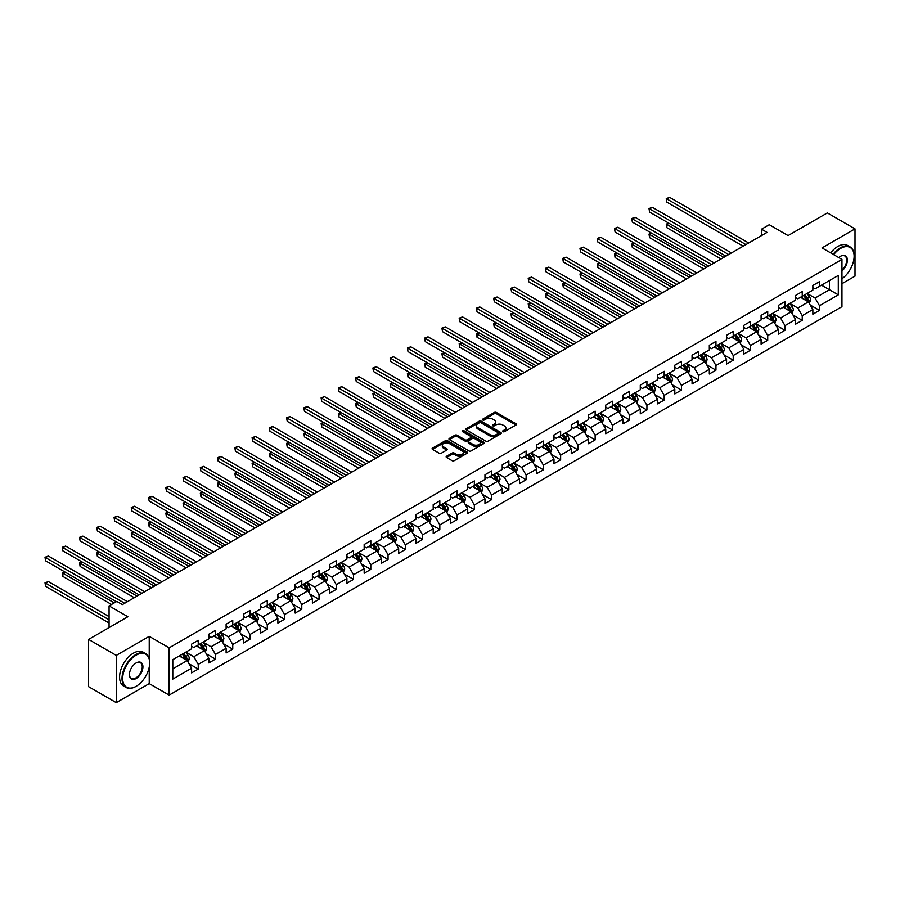 <?xml version="1.0" encoding="UTF-8"?>
<svg xmlns="http://www.w3.org/2000/svg" width="900" height="900" viewBox="0 0 900 900"><rect width="100%" height="100%" fill="white"/><g stroke="black" fill="none" stroke-linecap="round" stroke-linejoin="round"><path stroke-width="1.35" d="M502.92 431.674A1.08 0.619 0 0 0 504.439 431.674L515.981 425.014A1.53 0.889 0 0 0 516.431 424.395A1.53 0.889 0 0 0 515.981 423.765L496.429 412.481A1.53 0.889 0 0 0 494.257 412.481L482.726 419.141A1.08 0.619 0 0 0 484.245 420.019L485.741 419.152A4.916 2.835 0 0 1 492.683 419.152L494.314 420.098A4.916 2.835 0 0 1 495.754 422.1A4.916 2.835 0 0 1 494.314 424.114L492.817 424.969A1.08 0.619 0 0 0 494.336 425.846L495.832 424.991A4.916 2.835 0 0 1 502.785 424.991L504.416 425.925A4.916 2.835 0 0 1 505.856 427.928A4.916 2.835 0 0 1 504.416 429.941L502.92 430.796A1.08 0.619 0 0 0 502.92 431.674L502.92 430.796M446.591 456.233A1.53 0.889 0 0 0 446.141 456.863A1.53 0.889 0 0 0 446.591 457.493L452.07 460.654A1.53 0.889 0 0 0 454.252 460.654L467.055 453.262A1.53 0.889 0 0 0 467.505 452.632A1.53 0.889 0 0 0 467.055 452.002L447.514 440.719A1.53 0.889 0 0 0 445.343 440.719L432.529 448.121A1.53 0.889 0 0 0 432.079 448.751A1.53 0.889 0 0 0 432.529 449.37L439.155 453.195A1.53 0.889 0 0 0 441.326 453.195L446.805 450.034A1.53 0.889 0 0 0 447.255 449.404A1.53 0.889 0 0 0 446.805 448.774L443.52 446.884A4.106 2.374 0 0 1 442.316 445.207A4.106 2.374 0 0 1 444.859 443.014A4.106 2.374 0 0 1 449.336 443.531L462.206 450.956A4.106 2.374 0 0 1 463.399 452.632A4.106 2.374 0 0 1 460.868 454.826A4.106 2.374 0 0 1 456.39 454.309L454.252 453.071A1.53 0.889 0 0 0 452.07 453.071L446.591 456.233L446.591 457.493M841.95 283.68L855 276.142L855 228.881L827.347 212.917L788.074 235.586L769.264 224.73L761.524 229.196L767.059 232.391L122.344 604.609L116.82 601.425L109.069 605.891L109.069 627.604M149.231 658.789L149.231 636.356L116.258 655.391L88.605 639.416L127.879 616.748L109.069 605.891M149.231 636.356L169.144 647.854L841.95 259.414L841.95 306.675L169.144 695.115L169.144 647.854M855 228.881L822.038 247.916L841.95 259.414M485.843 441.157A1.53 0.889 0 0 0 488.014 441.157L500.827 433.766A1.53 0.889 0 0 0 501.277 433.136A1.53 0.889 0 0 0 500.827 432.506L481.286 421.223A1.53 0.889 0 0 0 479.115 421.223L466.301 428.625A1.53 0.889 0 0 0 465.851 429.255A1.53 0.889 0 0 0 466.301 429.874L485.843 441.157M462.983 431.91A1.08 0.619 0 0 1 464.074 432.067L483.919 443.52L471.127 450.911A1.53 0.889 0 0 1 468.956 450.911L449.415 439.627L454.894 436.478L454.894 435.206L449.415 438.368A1.53 0.889 0 0 0 448.965 438.998A1.53 0.889 0 0 0 449.415 439.627L449.415 438.368M454.894 436.478A1.53 0.889 0 0 1 457.065 436.478L457.065 435.206A1.53 0.889 0 0 0 454.894 435.206M457.065 435.206L464.996 439.785A1.53 0.889 0 0 0 467.168 439.785L470.801 437.681A1.53 0.889 0 0 0 471.251 437.051A1.53 0.889 0 0 0 470.801 436.433L462.555 431.662A1.08 0.619 0 0 1 464.074 430.785L483.941 442.26A1.53 0.889 0 0 1 484.391 442.89A1.53 0.889 0 0 1 483.941 443.509L483.941 442.26M116.258 655.391L116.258 702.653L88.605 686.678L88.605 639.416M189 663.727L198.236 669.06L198.236 664.391L208.856 658.26L208.856 662.929L215.494 659.092L215.494 654.435L226.114 648.304L226.114 652.961L232.751 649.125L232.751 644.467L243.371 638.336L243.371 642.994L250.009 639.169L250.009 634.5L260.629 628.369L260.629 633.038L267.266 629.201L267.266 624.544L277.886 618.413L277.886 623.07L284.524 619.234L284.524 614.576L295.144 608.445L295.144 613.102L301.781 609.278L301.781 604.609L312.401 598.477L312.401 603.146L319.039 599.31L319.039 594.653L329.659 588.521L329.659 593.179L336.296 589.354L336.296 584.685L346.916 578.554L346.916 583.222L353.554 579.386L353.554 574.729L364.162 568.597L364.162 573.255L370.8 569.419L370.8 564.761L381.42 558.63L381.42 563.288L388.058 559.462L388.058 554.794L398.678 548.663L398.678 553.331L405.315 549.495L405.315 544.837L415.935 538.706L415.935 543.364L422.572 539.528L422.572 534.87L433.192 528.739L433.192 533.396L439.83 529.571L439.83 524.903L450.45 518.771L450.45 523.44L457.088 519.604L457.088 514.946L467.707 508.815L467.707 513.472L474.345 509.647L474.345 504.979L484.965 498.848L484.965 503.516L491.603 499.68L491.603 495.022L502.223 488.891L502.223 493.549L508.86 489.713L508.86 485.055L519.48 478.924L519.48 483.581L526.118 479.756L526.118 475.088L536.738 468.956L536.738 473.625L543.375 469.789L543.375 465.131L553.995 459L553.995 463.657L560.632 459.821L560.632 455.164L571.252 449.032L571.252 453.69L577.89 449.865L577.89 445.196L588.51 439.065L588.51 443.734L595.148 439.897L595.148 435.24L605.768 429.109L605.768 433.766L612.405 429.941L612.405 425.272L623.025 419.141L623.025 423.81L629.663 419.974L629.663 415.305L640.283 409.174L640.283 413.843L646.92 410.006L646.92 405.349L657.54 399.218L657.54 403.875L664.178 400.05L664.178 395.381L674.798 389.25L674.798 393.919L681.435 390.082L681.435 385.425L692.055 379.294L692.055 383.951L698.692 380.115L698.692 375.457L709.312 369.326L709.312 373.984L715.95 370.159L715.95 365.49L726.57 359.359L726.57 364.027L733.207 360.191L733.207 355.534L743.827 349.402L743.827 354.06L750.465 350.235L750.465 345.566L761.085 339.435L761.085 344.104L767.722 340.267L767.722 335.599L778.342 329.468L778.342 334.136L784.98 330.3L784.98 325.642L795.6 319.511L795.6 324.169L802.238 320.344L802.238 315.675L812.857 309.544L812.857 314.213L819.495 310.376L819.495 305.719L838.294 294.851L838.294 275.445L829.451 280.553L829.451 289.744L838.294 294.851M198.236 669.06L191.599 672.885L191.599 668.227L172.789 679.084L172.789 659.666L191.599 648.81L191.599 644.141L198.236 640.316L198.236 644.974L208.856 638.842L208.856 634.185L215.494 630.349L215.494 635.018L226.114 628.886L226.114 624.217L232.751 620.393L232.751 625.05L243.371 618.919L243.371 614.261L250.009 610.425L250.009 615.082L260.629 608.951L260.629 604.294L267.266 600.457L267.266 605.126L277.886 598.995L277.886 594.326L284.524 590.501L284.524 595.159L295.144 589.028L295.144 584.37L301.781 580.534L301.781 585.202L312.401 579.071L312.401 574.403L319.039 570.566L319.039 575.235L329.659 569.104L329.659 564.435L336.296 560.61L336.296 565.267L346.916 559.136L346.916 554.479L353.554 550.642L353.554 555.311L364.162 549.18L364.162 544.511L370.8 540.686L370.8 545.344L381.42 539.212L381.42 534.555L388.058 530.719L388.058 535.376L398.678 529.245L398.678 524.587L405.315 520.751L405.315 525.42L415.935 519.289L415.935 514.62L422.572 510.795L422.572 515.452L433.192 509.321L433.192 504.664L439.83 500.827L439.83 505.496L450.45 499.365L450.45 494.696L457.088 490.86L457.088 495.529L467.707 489.397L467.707 484.729L474.345 480.904L474.345 485.561L484.965 479.43L484.965 474.772L491.603 470.936L491.603 475.605L502.223 469.474L502.223 464.805L508.86 460.98L508.86 465.637L519.48 459.506L519.48 454.849L526.118 451.012L526.118 455.67L536.738 449.539L536.738 444.881L543.375 441.045L543.375 445.714L553.995 439.582L553.995 434.914L560.632 431.089L560.632 435.746L571.252 429.615L571.252 424.957L577.89 421.121L577.89 425.79L588.51 419.659L588.51 414.99L595.148 411.154L595.148 415.822L605.768 409.691L605.768 405.022L612.405 401.197L612.405 405.855L623.025 399.724L623.025 395.066L629.663 391.23L629.663 395.899L640.283 389.767L640.283 385.099L646.92 381.274L646.92 385.931L657.54 379.8L657.54 375.142L664.178 371.306L664.178 375.964L674.798 369.832L674.798 365.175L681.435 361.339L681.435 366.007L692.055 359.876L692.055 355.207L698.692 351.382L698.692 356.04L709.312 349.909L709.312 345.251L715.95 341.415L715.95 346.072L726.57 339.941L726.57 335.284L733.207 331.447L733.207 336.116L743.827 329.985L743.827 325.316L750.465 321.491L750.465 326.149L761.085 320.017L761.085 315.36L767.722 311.524L767.722 316.192L778.342 310.061L778.342 305.392L784.98 301.567L784.98 306.225L795.6 300.094L795.6 295.436L802.238 291.6L802.238 296.257L812.857 290.126L812.857 285.469L819.495 281.632L819.495 286.301L838.294 275.445M196.459 645.998L204.424 650.599L193.804 656.73L185.85 652.129M191.599 646.256L193.804 647.528L198.236 644.974M193.804 656.73L198.236 664.391M204.424 650.599L208.856 658.26M213.716 636.041L221.681 640.631L211.061 646.762L203.096 642.173M208.856 636.289L211.061 637.571L215.494 635.018M211.061 646.762L215.494 654.435M221.681 640.631L226.114 648.304M230.974 626.074L238.939 630.675L228.319 636.806L220.354 632.205M226.114 626.332L228.319 627.604L232.751 625.05M228.319 636.806L232.751 644.467M238.939 630.675L243.371 638.336M248.231 616.106L256.196 620.707L245.576 626.839L237.611 622.238M243.371 616.365L245.576 617.648L250.009 615.082M245.576 626.839L250.009 634.5M256.196 620.707L260.629 628.369M265.489 606.15L273.454 610.74L262.834 616.871L254.869 612.281M260.629 606.398L262.834 607.68L267.266 605.126M262.834 616.871L267.266 624.544M273.454 610.74L277.886 618.413M282.746 596.183L290.711 600.784L280.091 606.915L272.126 602.314M277.886 596.441L280.091 597.712L284.524 595.159M280.091 606.915L284.524 614.576M290.711 600.784L295.144 608.445M300.004 586.215L307.969 590.816L297.349 596.947L289.384 592.346M295.144 586.474L297.349 587.756L301.781 585.202M297.349 596.947L301.781 604.609M307.969 590.816L312.401 598.477M317.261 576.259L325.226 580.86L314.606 586.991L306.641 582.39M312.401 576.506L314.606 577.789L319.039 575.235M314.606 586.991L319.039 594.653M325.226 580.86L329.659 588.521M334.519 566.291L342.484 570.892L331.864 577.024L323.899 572.423M329.659 566.55L331.864 567.821L336.296 565.267M331.864 577.024L336.296 584.685M342.484 570.892L346.916 578.554M351.776 556.335L359.741 560.925L349.121 567.056L341.156 562.466M346.916 556.582L349.121 557.865L353.554 555.311M349.121 567.056L353.554 574.729M359.741 560.925L364.162 568.597M369.034 546.368L376.999 550.969L366.379 557.1L358.414 552.499M364.162 546.626L366.379 547.898L370.8 545.344M366.379 557.1L370.8 564.761M376.999 550.969L381.42 558.63M386.291 536.4L394.256 541.001L383.636 547.132L375.671 542.531M381.42 536.659L383.636 537.93L388.058 535.376M383.636 547.132L388.058 554.794M394.256 541.001L398.678 548.663M403.549 526.444L411.514 531.034L400.894 537.165L392.929 532.575M398.678 526.691L400.894 527.974L405.315 525.42M400.894 537.165L405.315 544.837M411.514 531.034L415.935 538.706M420.806 516.476L428.771 521.077L418.151 527.209L410.186 522.608M415.935 516.735L418.151 518.006L422.572 515.452M418.151 527.209L422.572 534.87M428.771 521.077L433.192 528.739M438.064 506.509L446.029 511.11L435.409 517.241L427.444 512.64M433.192 506.767L435.409 508.05L439.83 505.496M435.409 517.241L439.83 524.903M446.029 511.11L450.45 518.771M455.321 496.553L463.286 501.154L452.666 507.285L444.701 502.684M450.45 496.8L452.666 498.082L457.088 495.529M452.666 507.285L457.088 514.946M463.286 501.154L467.707 508.815M472.579 486.585L480.544 491.186L469.924 497.317L461.959 492.716M467.707 486.844L469.924 488.115L474.345 485.561M469.924 497.317L474.345 504.979M480.544 491.186L484.965 498.848M489.836 476.618L497.801 481.219L487.181 487.35L479.216 482.749M484.965 476.876L487.181 478.159L491.603 475.605M487.181 487.35L491.603 495.022M497.801 481.219L502.223 488.891M507.094 466.661L515.059 471.262L504.439 477.394L496.474 472.793M502.223 466.92L504.439 468.191L508.86 465.637M504.439 477.394L508.86 485.055M515.059 471.262L519.48 478.924M524.351 456.694L532.316 461.295L521.696 467.426L513.731 462.825M519.48 456.952L521.696 458.224L526.118 455.67M521.696 467.426L526.118 475.088M532.316 461.295L536.738 468.956M541.609 446.738L549.574 451.327L538.954 457.459L530.989 452.869M536.738 446.985L538.954 448.267L543.375 445.714M538.954 457.459L543.375 465.131M549.574 451.327L553.995 459M558.866 436.77L566.831 441.371L556.211 447.502L548.246 442.901M553.995 437.029L556.211 438.3L560.632 435.746M556.211 447.502L560.632 455.164M566.831 441.371L571.252 449.032M576.124 426.803L584.089 431.404L573.469 437.535L565.504 432.934M571.252 427.061L573.469 428.344L577.89 425.79M573.469 437.535L577.89 445.196M584.089 431.404L588.51 439.065M593.381 416.846L601.346 421.436L590.726 427.567L582.761 422.978M588.51 417.094L590.726 418.376L595.148 415.822M590.726 427.567L595.148 435.24M601.346 421.436L605.768 429.109M610.639 406.879L618.604 411.48L607.984 417.611L600.019 413.01M605.768 407.137L607.984 408.409L612.405 405.855M607.984 417.611L612.405 425.272M618.604 411.48L623.025 419.141M627.896 396.911L635.861 401.512L625.241 407.644L617.276 403.043M623.025 397.17L625.241 398.452L629.663 395.899M625.241 407.644L629.663 415.305M635.861 401.512L640.283 409.174M645.154 386.955L653.119 391.556L642.499 397.688L634.534 393.086M640.283 387.214L642.499 388.485L646.92 385.931M642.499 397.688L646.92 405.349M653.119 391.556L657.54 399.218M662.411 376.988L670.376 381.589L659.756 387.72L651.791 383.119M657.54 377.246L659.756 378.517L664.178 375.964M659.756 387.72L664.178 395.381M670.376 381.589L674.798 389.25M679.669 367.031L687.634 371.621L677.014 377.752L669.049 373.162M674.798 367.279L677.014 368.561L681.435 366.007M677.014 377.752L681.435 385.425M687.634 371.621L692.055 379.294M696.915 357.064L704.88 361.665L694.26 367.796L686.295 363.195M692.055 357.322L694.26 358.594L698.692 356.04M694.26 367.796L698.692 375.457M704.88 361.665L709.312 369.326M714.173 347.096L722.137 351.697L711.518 357.829L703.553 353.228M709.312 347.355L711.518 348.637L715.95 346.072M711.518 357.829L715.95 365.49M722.137 351.697L726.57 359.359M731.43 337.14L739.395 341.73L728.775 347.861L720.81 343.271M726.57 337.387L728.775 338.67L733.207 336.116M728.775 347.861L733.207 355.534M739.395 341.73L743.827 349.402M748.688 327.173L756.653 331.774L746.033 337.905L738.067 333.304M743.827 327.431L746.033 328.702L750.465 326.149M746.033 337.905L750.465 345.566M756.653 331.774L761.085 339.435M765.945 317.205L773.91 321.806L763.29 327.938L755.325 323.336M761.085 317.464L763.29 318.746L767.722 316.192M763.29 327.938L767.722 335.599M773.91 321.806L778.342 329.468M783.202 307.249L791.168 311.85L780.548 317.981L772.582 313.38M778.342 307.507L780.548 308.779L784.98 306.225M780.548 317.981L784.98 325.642M791.168 311.85L795.6 319.511M800.46 297.281L808.425 301.882L797.805 308.014L789.84 303.412M795.6 297.54L797.805 298.811L802.238 296.257M797.805 308.014L802.238 315.675M808.425 301.882L812.857 309.544M821.486 285.154L829.451 289.744L815.062 298.046L807.097 293.456M812.857 287.572L815.062 288.855L819.495 286.301M815.062 298.046L819.495 305.719M116.258 702.653L149.231 683.617L169.144 695.115M761.524 229.196L761.524 235.586M172.789 668.869L187.178 660.566L179.213 655.965M187.178 660.566L191.599 668.227M810.259 305.044L819.495 310.376M793.001 315.011L802.238 320.344M775.744 324.968L784.98 330.3M758.486 334.935L767.722 340.267M741.229 344.902L750.465 350.235M723.971 354.859L733.207 360.191M706.714 364.826L715.95 370.159M689.456 374.782L698.692 380.115M672.199 384.75L681.435 390.082M654.941 394.718L664.178 400.05M637.684 404.674L646.92 410.006M620.426 414.641L629.663 419.974M603.169 424.609L612.405 429.941M585.911 434.565L595.148 439.897M568.654 444.532L577.89 449.865M551.396 454.489L560.632 459.821M534.139 464.456L543.375 469.789M516.881 474.424L526.118 479.756M499.624 484.38L508.86 489.713M482.366 494.348L491.603 499.68M465.109 504.315L474.345 509.647M447.851 514.271L457.088 519.604M430.594 524.239L439.83 529.571M413.336 534.195L422.572 539.528M396.079 544.163L405.315 549.495M378.821 554.13L388.058 559.462M361.564 564.086L370.8 569.419M344.306 574.054L353.554 579.386M327.049 584.021L336.296 589.354M309.803 593.977L319.039 599.31M292.545 603.945L301.781 609.278M275.287 613.901L284.524 619.234M258.03 623.869L267.266 629.201M240.773 633.836L250.009 639.169M223.515 643.793L232.751 649.125M206.257 653.76L215.494 659.092M149.231 683.617L149.231 667.136M503.348 431.831L504.416 431.213A4.916 2.835 0 0 0 505.856 429.21L505.856 427.928M495.754 422.1L495.754 423.382A4.916 2.835 0 0 1 494.314 425.385L493.256 426.004M515.981 423.765L515.981 425.014L496.429 413.752A1.53 0.889 0 0 0 494.257 413.752L483.154 420.165M500.805 433.777L481.286 422.505A1.53 0.889 0 0 0 479.115 422.505L466.324 429.885L466.301 428.625M498.116 433.575A1.08 0.619 0 0 0 498.116 432.697L480.96 422.798A1.08 0.619 0 0 0 479.441 422.798L477.866 423.697A4.916 2.835 0 0 0 476.426 425.711A4.916 2.835 0 0 0 477.866 427.714L489.589 434.486A4.916 2.835 0 0 0 496.541 434.486L498.116 433.575L498.116 434.858A1.08 0.619 0 0 0 498.431 434.419L498.431 433.136M476.426 425.711L476.426 426.983A4.916 2.835 0 0 0 477.866 428.996L477.866 427.714M498.116 434.858L496.541 435.757A4.916 2.835 0 0 1 489.589 435.757L477.866 428.996M457.065 436.478L464.996 441.056A1.53 0.889 0 0 0 467.168 441.056L470.801 438.964A1.53 0.889 0 0 0 471.251 438.334L471.251 437.051M473.22 444.532A4.106 2.374 0 0 0 477.697 445.039A4.106 2.374 0 0 0 480.24 442.856A4.106 2.374 0 0 0 479.036 441.18L474.502 438.559A1.53 0.889 0 0 0 472.331 438.559L468.686 440.662A1.53 0.889 0 0 0 468.236 441.281A1.53 0.889 0 0 0 468.686 441.911L473.22 444.532L473.22 445.804A4.106 2.374 0 0 0 477.697 446.321A4.106 2.374 0 0 0 480.24 444.127L480.24 442.856M468.236 441.281L468.236 442.564A1.53 0.889 0 0 0 468.686 443.194L468.686 441.911M473.22 445.804L468.686 443.194M463.399 452.632L463.399 453.915A4.106 2.374 0 0 1 460.868 456.098A4.106 2.374 0 0 1 456.39 455.591L454.252 454.354A1.53 0.889 0 0 0 452.07 454.354L446.614 457.504M442.316 445.207L442.316 446.479A4.106 2.374 0 0 0 443.52 448.155L443.52 446.884M446.805 448.774L446.805 450.034L443.52 448.155M467.055 452.002L467.055 453.262L447.514 442.001A1.53 0.889 0 0 0 445.343 442.001L432.551 449.381M809.303 303.401L810.619 300.082A4.151 2.396 -120 0 0 809.291 296.55L807.008 293.501M803.036 298.766L801.484 296.696M668.97 223.279L666.866 224.494L666.866 227.689L721.035 258.964M803.587 295.481L805.86 298.53A4.151 2.396 60 0 1 807.053 301.027L808.38 300.262A4.151 2.396 -120 0 0 807.188 297.765L804.915 294.716M803.869 295.312L806.4 298.699A2.115 1.215 60 0 1 806.783 299.34L808.38 300.262M666.866 227.689L666.259 224.145L723.803 257.366M666.259 224.145L668.722 223.144M745.931 244.597L666.866 198.945L669.634 197.347L748.688 243M743.164 246.195L666.866 202.14L666.259 198.596L669.634 197.347M666.866 202.14L666.259 198.596M841.95 278.752A19.091 11.025 120 0 0 854.111 256.219A19.091 11.025 120 0 0 840.623 248.422A19.091 11.025 120 0 0 833.681 254.644M833.107 254.306A19.552 11.295 -60 0 1 840.285 247.849A19.552 11.295 -60 0 1 850.061 246.881A19.552 11.295 -60 0 1 854.111 255.836A19.552 11.295 -60 0 1 854.111 256.028M838.778 257.58A9.54 5.513 -60 0 1 840.623 256.219L840.623 256.219A9.54 5.513 -60 0 1 847.339 259.358A9.54 5.513 -60 0 1 841.95 270.877M830.678 252.9A19.552 11.295 -60 0 1 837.855 246.442A19.552 11.295 -60 0 1 847.631 245.475L850.061 246.881M841.95 270.011A9.079 5.242 120 0 0 846.484 262.159A9.079 5.242 120 0 0 844.819 255.96A9.079 5.242 120 0 0 840.454 256.32M135.844 686.486L136.17 686.295A19.091 11.025 120 0 0 149.67 662.929A19.091 11.025 120 0 0 136.17 655.133A19.091 11.025 120 0 0 122.681 678.51A19.091 11.025 120 0 0 136.17 686.295L135.844 686.486A19.552 11.295 -60 0 1 126.067 687.465A19.552 11.295 -60 0 1 123.064 671.794A19.552 11.295 -60 0 1 135.844 654.559A19.552 11.295 -60 0 1 145.62 653.591A19.552 11.295 -60 0 1 149.67 662.546A19.552 11.295 -60 0 1 149.67 662.738M136.17 678.51A9.54 5.513 -60 0 1 129.431 674.606A9.54 5.513 -60 0 1 136.17 662.929L136.17 662.929A9.54 5.513 -60 0 1 142.92 666.821A9.54 5.513 -60 0 1 136.17 678.51M129.431 674.415A9.079 5.242 120 0 0 131.31 678.386A9.079 5.242 120 0 0 135.844 677.936A9.079 5.242 120 0 0 141.773 669.938A9.079 5.242 120 0 0 140.377 662.67A9.079 5.242 120 0 0 136.013 663.019M126.067 687.465L123.626 686.059A19.552 11.295 -60 0 1 120.634 670.387A19.552 11.295 -60 0 1 133.414 653.153A19.552 11.295 -60 0 1 143.19 652.185L145.62 653.591M792.045 313.358L793.361 310.039A4.151 2.396 -120 0 0 792.034 306.517L789.75 303.469M785.779 308.734L784.226 306.664M651.712 233.246L649.609 234.461L649.609 237.656L703.778 268.931M786.33 305.449L788.614 308.498A4.151 2.396 60 0 1 789.795 310.984L791.123 310.219A4.151 2.396 -120 0 0 789.941 307.733L787.658 304.684M786.611 305.28L789.143 308.655A2.115 1.215 60 0 1 789.536 309.308L791.123 310.219M649.609 237.656L649.001 234.101L706.545 267.334M649.001 234.101L651.465 233.1M774.788 323.325L776.104 320.006A4.151 2.396 -120 0 0 774.776 316.474L772.492 313.425M768.521 318.69L766.969 316.62M634.455 243.203L632.351 244.417L632.351 247.612L686.52 278.887M769.072 315.405L771.356 318.454A4.151 2.396 60 0 1 772.538 320.951L773.865 320.186A4.151 2.396 -120 0 0 772.684 317.689L770.4 314.64M769.354 315.248L771.885 318.623A2.115 1.215 60 0 1 772.279 319.264L773.865 320.186M632.351 247.612L631.744 244.069L689.288 277.29M631.744 244.069L634.207 243.067M728.674 254.554L649.609 208.912L652.376 207.315L731.43 252.956M725.906 256.151L649.609 212.107L649.001 208.564L652.376 207.315M649.609 212.107L649.001 208.564M711.416 264.521L632.351 218.869L635.119 217.271L714.173 262.924M708.649 266.119L632.351 222.064L631.744 218.52L635.119 217.271M632.351 222.064L631.744 218.52M757.53 333.281L758.846 329.974A4.151 2.396 -120 0 0 757.519 326.441L755.235 323.392M751.264 328.657L749.711 326.588M617.197 253.17L615.094 254.385L615.094 257.58L669.262 288.855M751.815 325.373L754.099 328.421A4.151 2.396 60 0 1 755.28 330.919L756.607 330.142A4.151 2.396 -120 0 0 755.426 327.656L753.143 324.608M752.096 325.204L754.627 328.59A2.115 1.215 60 0 1 755.021 329.231L756.607 330.142M615.094 257.58L614.486 254.036L672.03 287.257M614.486 254.036L616.95 253.035M740.273 343.249L741.589 339.93A4.151 2.396 -120 0 0 740.261 336.409L737.989 333.36M734.006 338.625L732.454 336.544M599.94 263.137L597.836 264.352L597.836 267.536L652.005 298.811M734.558 335.34L736.841 338.389A4.151 2.396 60 0 1 738.023 340.875L739.35 340.11A4.151 2.396 -120 0 0 738.169 337.613L735.885 334.575M734.839 335.171L737.381 338.546A2.115 1.215 60 0 1 737.764 339.188L739.35 340.11M597.836 267.536L597.229 263.993L654.773 297.225M597.229 263.993L599.692 262.991M723.015 353.216L724.331 349.897A4.151 2.396 -120 0 0 723.004 346.365L720.731 343.316M716.749 348.581L715.196 346.511M582.683 273.094L580.579 274.309L580.579 277.504L634.748 308.779M717.3 345.296L719.584 348.345A4.151 2.396 60 0 1 720.765 350.843L722.092 350.077A4.151 2.396 -120 0 0 720.911 347.58L718.627 344.531M717.581 345.127L720.124 348.514A2.115 1.215 60 0 1 720.506 349.155L722.092 350.077M580.579 277.504L579.971 273.96L637.515 307.181M579.971 273.96L582.435 272.959M694.159 274.477L615.094 228.836L617.861 227.239L696.915 272.891M691.391 276.075L615.094 232.031L614.486 228.487L617.861 227.239M615.094 232.031L614.486 228.487M676.901 284.445L597.836 238.804L600.604 237.206L679.669 282.847M674.134 286.043L597.836 241.999L597.229 238.444L600.604 237.206M597.836 241.999L597.229 238.444M659.644 294.412L580.579 248.76L583.346 247.162L662.411 292.815M656.876 296.01L580.579 251.955L579.971 248.411L583.346 247.162M580.579 251.955L579.971 248.411M705.758 363.173L707.074 359.865A4.151 2.396 -120 0 0 705.758 356.332L703.474 353.284M699.491 358.549L697.939 356.479M565.425 283.061L563.321 284.276L563.321 287.471L617.49 318.746M700.043 355.264L702.326 358.312A4.151 2.396 60 0 1 703.508 360.799L704.835 360.034A4.151 2.396 -120 0 0 703.654 357.548L701.37 354.499M700.324 355.095L702.866 358.481A2.115 1.215 60 0 1 703.249 359.123L704.835 360.034M563.321 287.471L562.714 283.928L620.258 317.149M562.714 283.928L565.178 282.915M642.386 304.369L563.321 258.727L566.089 257.13L645.154 302.771M639.619 305.966L563.321 261.923L562.714 258.379L566.089 257.13M563.321 261.923L562.714 258.379M688.5 373.14L689.816 369.821A4.151 2.396 -120 0 0 688.5 366.289L686.216 363.251M682.234 368.505L680.681 366.435M548.168 293.029L546.064 294.233L546.064 297.428L600.232 328.702M682.785 365.231L685.069 368.269A4.151 2.396 60 0 1 686.25 370.766L687.577 370.001A4.151 2.396 -120 0 0 686.396 367.504L684.113 364.455M683.066 365.062L685.609 368.438A2.115 1.215 60 0 1 685.991 369.079L687.577 370.001M546.064 297.428L545.456 293.884L603 327.105M545.456 293.884L547.92 292.882M625.129 314.336L546.064 268.695L548.831 267.097L627.896 312.739M622.361 315.934L546.064 271.879L545.456 268.335L548.831 267.097M546.064 271.879L545.456 268.335M671.242 383.108L672.559 379.789A4.151 2.396 -120 0 0 671.242 376.256L668.959 373.207M664.976 378.473L663.424 376.402M530.91 302.985L528.806 304.2L528.806 307.395L582.975 338.67M665.528 375.188L667.811 378.236A4.151 2.396 60 0 1 668.992 380.734L670.32 379.969A4.151 2.396 -120 0 0 669.139 377.471L666.855 374.423M665.809 375.019L668.351 378.405A2.115 1.215 60 0 1 668.734 379.046L670.32 379.969M528.806 307.395L528.199 303.851L585.742 337.072M528.199 303.851L530.663 302.85M607.871 324.304L528.806 278.651L531.574 277.054L610.639 322.706M605.104 325.901L528.806 281.846L528.199 278.303L531.574 277.054M528.806 281.846L528.199 278.303M653.985 393.064L655.301 389.745A4.151 2.396 -120 0 0 653.985 386.224L651.701 383.175M647.719 388.44L646.166 386.37M513.653 312.952L511.549 314.168L511.549 317.363L565.717 348.637M648.27 385.155L650.554 388.204A4.151 2.396 60 0 1 651.735 390.69L653.062 389.925A4.151 2.396 -120 0 0 651.881 387.439L649.597 384.39M648.562 384.986L651.094 388.361A2.115 1.215 60 0 1 651.476 389.014L653.062 389.925M511.549 317.363L510.941 313.808L568.485 347.04M510.941 313.808L513.405 312.806M590.614 334.26L511.549 288.619L514.316 287.021L593.381 332.662M587.846 335.858L511.549 291.814L510.941 288.27L514.316 287.021M511.549 291.814L510.941 288.27M636.727 403.031L638.044 399.713A4.151 2.396 -120 0 0 636.727 396.18L634.444 393.131M630.461 398.396L628.909 396.326M496.395 322.909L494.291 324.124L494.291 327.319L548.46 358.594M631.012 395.111L633.296 398.16A4.151 2.396 60 0 1 634.477 400.657L635.805 399.892A4.151 2.396 -120 0 0 634.624 397.395L632.34 394.346M631.305 394.954L633.836 398.329A2.115 1.215 60 0 1 634.219 398.97L635.805 399.892M494.291 327.319L493.684 323.775L551.227 356.996M493.684 323.775L496.147 322.774M573.356 344.228L494.291 298.575L497.059 296.989L576.124 342.63M570.589 345.825L494.291 301.77L493.684 298.226L497.059 296.989M494.291 301.77L493.684 298.226M619.47 412.988L620.786 409.68A4.151 2.396 -120 0 0 619.47 406.147L617.186 403.099M613.204 408.364L611.651 406.294M479.137 332.876L477.034 334.091L477.034 337.286L531.202 368.561M613.755 405.079L616.039 408.127A4.151 2.396 60 0 1 617.22 410.625L618.548 409.849A4.151 2.396 -120 0 0 617.366 407.363L615.082 404.314M614.048 404.91L616.579 408.296A2.115 1.215 60 0 1 616.961 408.938L618.548 409.849M477.034 337.286L476.426 333.743L533.97 366.964M476.426 333.743L478.89 332.741M556.099 354.184L477.034 308.543L479.801 306.945L558.866 352.598M553.331 355.781L477.034 311.738L476.426 308.194L479.801 306.945M477.034 311.738L476.426 308.194M602.212 422.955L603.529 419.636A4.151 2.396 -120 0 0 602.212 416.115L599.929 413.066M595.946 418.331L594.394 416.261M461.88 342.844L459.776 344.059L459.776 347.243L513.945 378.517M596.498 415.046L598.781 418.095A4.151 2.396 60 0 1 599.962 420.581L601.29 419.816A4.151 2.396 -120 0 0 600.109 417.319L597.825 414.281M596.79 414.877L599.321 418.252A2.115 1.215 60 0 1 599.704 418.894L601.29 419.816M459.776 347.243L459.169 343.699L516.712 376.931M459.169 343.699L461.632 342.697M538.841 364.151L459.776 318.51L462.544 316.912L541.609 362.554M536.074 365.749L459.776 321.705L459.169 318.15L462.544 316.912M459.776 321.705L459.169 318.15M584.955 432.923L586.271 429.604A4.151 2.396 -120 0 0 584.955 426.071L582.671 423.022M578.689 428.287L577.136 426.218M444.623 352.8L442.519 354.015L442.519 357.21L496.699 388.485M579.24 425.002L581.524 428.051A4.151 2.396 60 0 1 582.705 430.549L584.033 429.784A4.151 2.396 -120 0 0 582.851 427.286L580.567 424.238M579.533 424.834L582.064 428.22A2.115 1.215 60 0 1 582.446 428.861L584.033 429.784M442.519 357.21L441.911 353.666L499.455 386.887M441.911 353.666L444.386 352.665M521.584 374.119L442.519 328.466L445.286 326.869L524.351 372.521M518.816 375.716L442.519 331.661L441.911 328.118L445.286 326.869M442.519 331.661L441.911 328.118M567.697 442.879L569.014 439.571A4.151 2.396 -120 0 0 567.697 436.039L565.414 432.99M561.431 438.255L559.879 436.185M427.365 362.767L425.261 363.983L425.261 367.178L479.441 398.452M561.983 434.97L564.266 438.019A4.151 2.396 60 0 1 565.447 440.505L566.775 439.74A4.151 2.396 -120 0 0 565.594 437.254L563.31 434.205M562.275 434.801L564.806 438.188A2.115 1.215 60 0 1 565.189 438.829L566.775 439.74M425.261 367.178L424.654 363.634L482.197 396.855M424.654 363.634L427.129 362.621M504.326 384.075L425.261 338.434L428.029 336.836L507.094 382.478M501.559 385.673L425.261 341.629L424.654 338.085L428.029 336.836M425.261 341.629L424.654 338.085M550.44 452.846L551.756 449.527A4.151 2.396 -120 0 0 550.44 445.995L548.156 442.957M544.174 448.211L542.621 446.141M410.108 372.735L408.004 373.939L408.004 377.134L462.184 408.409M544.725 444.938L547.009 447.975A4.151 2.396 60 0 1 548.19 450.473L549.517 449.707A4.151 2.396 -120 0 0 548.336 447.21L546.053 444.161M545.017 444.769L547.549 448.144A2.115 1.215 60 0 1 547.931 448.785L549.517 449.707M408.004 377.134L407.396 373.59L464.94 406.811M407.396 373.59L409.871 372.589M487.069 394.043L408.004 348.401L410.771 346.804L489.836 392.445M484.301 395.64L408.004 351.585L407.396 348.041L410.771 346.804M408.004 351.585L407.396 348.041M533.194 462.814L534.499 459.495A4.151 2.396 -120 0 0 533.183 455.963L530.899 452.914M526.916 458.179L525.364 456.109M392.85 382.691L390.746 383.906L390.746 387.101L444.926 418.376M527.467 454.894L529.751 457.942A4.151 2.396 60 0 1 530.944 460.44L532.271 459.675A4.151 2.396 -120 0 0 531.079 457.178L528.795 454.129M527.76 454.725L530.291 458.111A2.115 1.215 60 0 1 530.674 458.752L532.271 459.675M390.746 387.101L390.139 383.558L447.683 416.779M390.139 383.558L392.614 382.556M469.811 404.01L390.746 358.358L393.514 356.76L472.579 402.412M467.044 405.608L390.746 361.553L390.139 358.009L393.514 356.76M390.746 361.553L390.139 358.009M515.936 472.77L517.252 469.463A4.151 2.396 -120 0 0 515.925 465.93L513.641 462.881M509.659 468.146L508.106 466.076M375.593 392.659L373.489 393.874L373.489 397.069L427.669 428.344M510.21 464.861L512.494 467.91A4.151 2.396 60 0 1 513.686 470.396L515.014 469.631A4.151 2.396 -120 0 0 513.821 467.145L511.537 464.096M510.502 464.692L513.034 468.079A2.115 1.215 60 0 1 513.416 468.72L515.014 469.631M373.489 397.069L372.881 393.514L430.425 426.746M372.881 393.514L375.356 392.512M452.554 413.966L373.489 368.325L376.256 366.728L455.321 412.369M449.786 415.564L373.489 371.52L372.881 367.976L376.256 366.728M373.489 371.52L372.881 367.976M498.679 482.738L499.995 479.419A4.151 2.396 -120 0 0 498.668 475.886L496.384 472.838M492.401 478.103L490.849 476.032M358.335 402.615L356.231 403.83L356.231 407.025L410.411 438.3M492.952 474.817L495.236 477.866A4.151 2.396 60 0 1 496.429 480.364L497.756 479.599A4.151 2.396 -120 0 0 496.564 477.101L494.28 474.053M493.245 474.66L495.776 478.035A2.115 1.215 60 0 1 496.159 478.676L497.756 479.599M356.231 407.025L355.624 403.481L413.179 436.702M355.624 403.481L358.099 402.48M435.296 423.934L356.231 378.281L358.999 376.695L438.064 422.336M432.529 425.531L356.231 381.476L355.624 377.933L358.999 376.695M356.231 381.476L355.624 377.933M481.421 492.694L482.738 489.386A4.151 2.396 -120 0 0 481.41 485.854L479.126 482.805M475.144 488.07L473.591 486M341.077 412.582L338.974 413.798L338.974 416.993L393.154 448.267M475.695 484.785L477.979 487.834A4.151 2.396 60 0 1 479.171 490.331L480.499 489.555A4.151 2.396 -120 0 0 479.306 487.069L477.022 484.02M475.988 484.616L478.519 488.002A2.115 1.215 60 0 1 478.901 488.644L480.499 489.555M338.974 416.993L338.366 413.449L395.921 446.67M338.366 413.449L340.841 412.447M418.039 433.89L338.974 388.249L341.741 386.651L420.806 432.304M415.271 435.488L338.974 391.444L338.366 387.9L341.741 386.651M338.974 391.444L338.366 387.9M464.164 502.661L465.48 499.343A4.151 2.396 -120 0 0 464.152 495.821L461.869 492.772M457.886 498.037L456.334 495.968M323.82 422.55L321.728 423.765L321.728 426.949L375.896 458.224M458.438 494.752L460.721 497.801A4.151 2.396 60 0 1 461.914 500.287L463.241 499.522A4.151 2.396 -120 0 0 462.049 497.025L459.765 493.988M458.73 494.584L461.261 497.959A2.115 1.215 60 0 1 461.644 498.6L463.241 499.522M321.728 426.949L321.109 423.405L378.664 456.637M321.109 423.405L323.584 422.404M400.781 443.858L321.728 398.216L324.484 396.619L403.549 442.26M398.014 445.455L321.728 401.411L321.109 397.856L324.484 396.619M321.728 401.411L321.109 397.856M446.906 512.629L448.223 509.31A4.151 2.396 -120 0 0 446.895 505.777L444.611 502.729M440.629 507.994L439.076 505.924M306.562 432.506L304.47 433.721L304.47 436.916L358.639 468.191M441.18 504.709L443.464 507.757A4.151 2.396 60 0 1 444.656 510.255L445.984 509.49A4.151 2.396 -120 0 0 444.791 506.993L442.507 503.944M441.473 504.54L444.004 507.926A2.115 1.215 60 0 1 444.386 508.567L445.984 509.49M304.47 436.916L303.851 433.373L361.406 466.594M303.851 433.373L306.326 432.371M383.524 453.825L304.47 408.173L307.226 406.575L386.291 452.228M380.756 455.423L304.47 411.368L303.851 407.824L307.226 406.575M304.47 411.368L303.851 407.824M429.649 522.585L430.965 519.278A4.151 2.396 -120 0 0 429.637 515.745L427.354 512.696M423.371 517.961L421.819 515.891M289.305 442.474L287.213 443.689L287.213 446.884L341.381 478.159M423.923 514.676L426.206 517.725A4.151 2.396 60 0 1 427.399 520.211L428.726 519.446A4.151 2.396 -120 0 0 427.534 516.96L425.25 513.911M424.215 514.507L426.746 517.894A2.115 1.215 60 0 1 427.129 518.535L428.726 519.446M287.213 446.884L286.605 443.34L344.149 476.561M286.605 443.34L289.069 442.327M366.266 463.781L287.213 418.14L289.969 416.543L369.034 462.184M363.499 465.379L287.213 421.335L286.605 417.791L289.969 416.543M287.213 421.335L286.605 417.791M412.391 532.553L413.707 529.234A4.151 2.396 -120 0 0 412.38 525.701L410.096 522.664M406.114 527.918L404.572 525.847M272.048 452.441L269.955 453.645L269.955 456.84L324.124 488.115M406.665 524.644L408.949 527.681A4.151 2.396 60 0 1 410.141 530.179L411.469 529.414A4.151 2.396 -120 0 0 410.276 526.916L407.993 523.868M406.957 524.475L409.489 527.85A2.115 1.215 60 0 1 409.871 528.491L411.469 529.414M269.955 456.84L269.347 453.296L326.891 486.517M269.347 453.296L271.811 452.295M349.009 473.749L269.955 428.108L272.711 426.51L351.776 472.151M346.252 475.346L269.955 431.291L269.347 427.748L272.711 426.51M269.955 431.291L269.347 427.748M395.134 542.52L396.45 539.201A4.151 2.396 -120 0 0 395.123 535.669L392.839 532.62M388.856 537.885L387.315 535.815M254.801 462.397L252.697 463.613L252.697 466.808L306.866 498.082M389.407 534.6L391.691 537.649A4.151 2.396 60 0 1 392.884 540.146L394.211 539.381A4.151 2.396 -120 0 0 393.019 536.884L390.735 533.835M389.7 534.431L392.231 537.817A2.115 1.215 60 0 1 392.614 538.459L394.211 539.381M252.697 466.808L252.09 463.264L309.634 496.485M252.09 463.264L254.554 462.262M331.751 483.716L252.697 438.064L255.454 436.466L334.519 482.119M328.995 485.314L252.697 441.259L252.09 437.715L255.454 436.466M252.697 441.259L252.09 437.715M377.876 552.476L379.192 549.169A4.151 2.396 -120 0 0 377.865 545.636L375.581 542.587M371.599 547.852L370.058 545.783M237.544 472.365L235.44 473.58L235.44 476.775L289.609 508.05M372.15 544.567L374.434 547.616A4.151 2.396 60 0 1 375.626 550.102L376.954 549.337A4.151 2.396 -120 0 0 375.761 546.851L373.478 543.803M372.442 544.399L374.974 547.785A2.115 1.215 60 0 1 375.356 548.426L376.954 549.337M235.44 476.775L234.833 473.22L292.376 506.452M234.833 473.22L237.296 472.219M314.494 493.673L235.44 448.031L238.208 446.434L317.261 492.075M311.738 495.27L235.44 451.226L234.833 447.683L238.208 446.434M235.44 451.226L234.833 447.683M360.619 562.444L361.935 559.125A4.151 2.396 -120 0 0 360.608 555.592L358.324 552.544M354.341 557.809L352.8 555.739M220.286 482.321L218.183 483.536L218.183 486.731L272.351 518.006M354.892 554.524L357.176 557.572A4.151 2.396 60 0 1 358.369 560.07L359.696 559.305A4.151 2.396 -120 0 0 358.504 556.808L356.22 553.759M355.185 554.366L357.716 557.741A2.115 1.215 60 0 1 358.099 558.382L359.696 559.305M218.183 486.731L217.575 483.188L275.119 516.409M217.575 483.188L220.039 482.186M297.236 503.64L218.183 457.988L220.95 456.401L300.004 502.043M294.48 505.238L218.183 461.183L217.575 457.639L220.95 456.401M218.183 461.183L217.575 457.639M343.361 572.4L344.678 569.092A4.151 2.396 -120 0 0 343.35 565.56L341.066 562.511M337.095 567.776L335.543 565.706M203.029 492.289L200.925 493.504L200.925 496.699L255.094 527.974M337.635 564.491L339.919 567.54A4.151 2.396 60 0 1 341.111 570.038L342.439 569.261A4.151 2.396 -120 0 0 341.246 566.775L338.963 563.726M337.928 564.322L340.459 567.709A2.115 1.215 60 0 1 340.841 568.35L342.439 569.261M200.925 496.699L200.317 493.155L257.861 526.376M200.317 493.155L202.781 492.154M279.979 513.608L200.925 467.955L203.692 466.358L282.746 512.01M277.222 515.194L200.925 471.15L200.317 467.606L203.692 466.358M200.925 471.15L200.317 467.606M326.104 582.367L327.42 579.049A4.151 2.396 -120 0 0 326.093 575.528L323.809 572.479M319.838 577.744L318.285 575.674M185.771 502.256L183.667 503.471L183.667 506.655L237.836 537.93M320.389 574.459L322.661 577.508A4.151 2.396 60 0 1 323.854 579.994L325.181 579.229A4.151 2.396 -120 0 0 323.989 576.731L321.716 573.694M320.67 574.29L323.201 577.665A2.115 1.215 60 0 1 323.584 578.306L325.181 579.229M183.667 506.655L183.06 503.111L240.604 536.344M183.06 503.111L185.524 502.11M262.733 523.564L183.667 477.923L186.435 476.325L265.489 521.966M259.965 525.161L183.667 481.118L183.06 477.562L186.435 476.325M183.667 481.118L183.06 477.562M308.846 592.335L310.162 589.016A4.151 2.396 -120 0 0 308.835 585.484L306.551 582.435M302.58 587.7L301.027 585.63M168.514 512.212L166.41 513.428L166.41 516.623L220.579 547.898M303.131 584.415L305.404 587.464A4.151 2.396 60 0 1 306.596 589.961L307.924 589.196A4.151 2.396 -120 0 0 306.731 586.699L304.459 583.65M303.412 584.246L305.944 587.633A2.115 1.215 60 0 1 306.326 588.274L307.924 589.196M166.41 516.623L165.803 513.079L223.346 546.3M165.803 513.079L168.266 512.077M245.475 533.531L166.41 487.879L169.178 486.281L248.231 531.934M242.708 535.129L166.41 491.074L165.803 487.53L169.178 486.281M166.41 491.074L165.803 487.53M291.589 602.291L292.905 598.984A4.151 2.396 -120 0 0 291.577 595.451L289.294 592.403M285.322 597.668L283.77 595.597M151.256 522.18L149.153 523.395L149.153 526.59L203.321 557.865M285.874 594.383L288.157 597.431A4.151 2.396 60 0 1 289.339 599.918L290.666 599.153A4.151 2.396 -120 0 0 289.485 596.666L287.201 593.617M286.155 594.214L288.686 597.6A2.115 1.215 60 0 1 289.08 598.241L290.666 599.153M149.153 526.59L148.545 523.046L206.089 556.267M148.545 523.046L151.009 522.034M228.218 543.488L149.153 497.846L151.92 496.249L230.974 541.89M225.45 545.085L149.153 501.041L148.545 497.498L151.92 496.249M149.153 501.041L148.545 497.498M274.331 612.259L275.648 608.94A4.151 2.396 -120 0 0 274.32 605.408L272.036 602.37M268.065 607.624L266.512 605.554M133.999 532.148L131.895 533.351L131.895 536.546L186.064 567.821M268.616 604.35L270.9 607.387A4.151 2.396 60 0 1 272.081 609.885L273.409 609.12A4.151 2.396 -120 0 0 272.227 606.623L269.944 603.574M268.898 604.181L271.429 607.556A2.115 1.215 60 0 1 271.822 608.197L273.409 609.12M131.895 536.546L131.287 533.002L188.831 566.224M131.287 533.002L133.751 532.001M210.96 553.455L131.895 507.814L134.662 506.216L213.716 551.858M208.192 555.053L131.895 510.998L131.287 507.454L134.662 506.216M131.895 510.998L131.287 507.454M257.074 622.226L258.39 618.908A4.151 2.396 -120 0 0 257.062 615.375L254.779 612.326M250.808 617.591L249.255 615.521M116.741 542.104L114.638 543.319L114.638 546.514L168.806 577.789M251.359 614.306L253.643 617.355A4.151 2.396 60 0 1 254.824 619.852L256.151 619.087A4.151 2.396 -120 0 0 254.97 616.59L252.686 613.541M251.64 614.137L254.171 617.524A2.115 1.215 60 0 1 254.565 618.165L256.151 619.087M114.638 546.514L114.03 542.97L171.574 576.191M114.03 542.97L116.494 541.969M193.703 563.423L114.638 517.77L117.405 516.173L196.459 561.825M190.935 565.02L114.638 520.965L114.03 517.421L117.405 516.173M114.638 520.965L114.03 517.421M239.816 632.183L241.132 628.875A4.151 2.396 -120 0 0 239.805 625.342L237.532 622.294M233.55 627.559L231.998 625.489M99.484 552.071L97.38 553.286L97.38 556.481L151.549 587.756M234.101 624.274L236.385 627.322A4.151 2.396 60 0 1 237.566 629.809L238.894 629.044A4.151 2.396 -120 0 0 237.713 626.558L235.429 623.509M234.382 624.105L236.925 627.491A2.115 1.215 60 0 1 237.308 628.133L238.894 629.044M97.38 556.481L96.772 552.926L154.316 586.159M96.772 552.926L99.236 551.925M176.445 573.379L97.38 527.738L100.147 526.14L179.213 571.781M173.678 574.976L97.38 530.933L96.772 527.389L100.147 526.14M97.38 530.933L96.772 527.389M222.559 642.15L223.875 638.831A4.151 2.396 -120 0 0 222.547 635.299L220.275 632.25M216.292 637.515L214.74 635.445M82.226 562.028L80.123 563.243L80.123 566.438L134.291 597.712M216.844 634.23L219.127 637.279A4.151 2.396 60 0 1 220.309 639.776L221.636 639.011A4.151 2.396 -120 0 0 220.455 636.514L218.171 633.465M217.125 634.072L219.667 637.447A2.115 1.215 60 0 1 220.05 638.089L221.636 639.011M80.123 566.438L79.515 562.894L137.059 596.115M79.515 562.894L81.979 561.892M159.188 583.346L80.123 537.694L82.89 536.108L161.955 581.749M156.42 584.944L80.123 540.889L79.515 537.345L82.89 536.108M80.123 540.889L79.515 537.345M205.301 652.106L206.618 648.799A4.151 2.396 -120 0 0 205.301 645.266L203.018 642.217M199.035 647.482L197.482 645.413M64.969 571.995L62.865 573.21L62.865 576.405L111.51 604.485M199.586 644.197L201.87 647.246A4.151 2.396 60 0 1 203.051 649.744L204.379 648.979A4.151 2.396 -120 0 0 203.197 646.481L200.914 643.433M199.868 644.029L202.41 647.415A2.115 1.215 60 0 1 202.792 648.056L204.379 648.979M62.865 576.405L62.258 572.861L114.266 602.887M62.258 572.861L64.721 571.86M141.93 593.314L62.865 547.661L65.633 546.064L144.697 591.716M139.162 594.9L62.865 550.856L62.258 547.312L65.633 546.064M62.865 550.856L62.258 547.312M188.044 662.074L189.36 658.755A4.151 2.396 -120 0 0 188.044 655.234L185.76 652.185M181.778 657.45L180.225 655.38M109.069 616.624L48.375 581.58L45.608 583.178L45.608 586.361L109.069 623.002M182.329 654.165L184.612 657.214A4.151 2.396 60 0 1 185.794 659.7L187.121 658.935A4.151 2.396 -120 0 0 185.94 656.438L183.656 653.4M182.61 653.996L185.153 657.371A2.115 1.215 60 0 1 185.535 658.012L187.121 658.935M45.608 586.361L45 582.817L109.069 619.819M45 582.817L48.375 581.58M124.672 603.27L45.608 557.629L48.375 556.031L127.44 601.673M116.37 601.673L45.608 560.824L45 557.28L48.375 556.031M45.608 560.824L45 557.28M504.416 431.213L504.416 429.941M492.817 425.846L492.817 424.969M494.314 425.385L494.314 424.114M482.726 420.019L482.726 419.141M494.257 413.752L494.257 412.481M496.429 413.752L496.429 412.481M479.115 422.505L479.115 421.223M481.286 422.505L481.286 421.223M500.827 433.766L500.827 432.506M489.589 435.757L489.589 434.486M496.541 435.757L496.541 434.486M464.996 441.056L464.996 439.785M467.168 441.056L467.168 439.785M470.801 438.964L470.801 437.681M464.074 432.067L464.074 430.785M452.07 454.354L452.07 453.071M454.252 454.354L454.252 453.071M456.39 455.591L456.39 454.309M432.529 449.37L432.529 448.121M445.343 442.001L445.343 440.719M447.514 442.001L447.514 440.719M808.02 301.646L810.585 300.161M807.188 297.765L809.291 296.55M804.24 299.464L805.86 298.53M790.762 311.614L793.339 310.129M789.941 307.733L792.034 306.517M786.982 309.431L788.614 308.498M773.505 321.57L776.081 320.085M772.684 317.689L774.776 316.474M769.725 319.399L771.356 318.454M756.248 331.537L758.824 330.053M755.426 327.656L757.519 326.441M752.467 329.355L754.099 328.421M738.99 341.494L741.566 340.009M738.169 337.613L740.261 336.409M735.221 339.322L736.841 338.389M721.732 351.461L724.309 349.976M720.911 347.58L723.004 346.365M717.964 349.279L719.584 348.345M704.475 361.429L707.051 359.944M703.654 357.548L705.758 356.332M700.706 359.246L702.326 358.312M687.217 371.385L689.794 369.9M686.396 367.504L688.5 366.289M683.449 369.214L685.069 368.269M669.96 381.353L672.536 379.868M669.139 377.471L671.242 376.256M666.191 379.17L667.811 378.236M652.702 391.32L655.279 389.835M651.881 387.439L653.985 386.224M648.934 389.137L650.554 388.204M635.445 401.276L638.021 399.791M634.624 397.395L636.727 396.18M631.676 399.105L633.296 398.16M618.188 411.244L620.764 409.759M617.366 407.363L619.47 406.147M614.419 409.061L616.039 408.127M600.93 421.2L603.506 419.715M600.109 417.319L602.212 416.115M597.161 419.029L598.781 418.095M583.673 431.168L586.249 429.683M582.851 427.286L584.955 426.071M579.904 428.985L581.524 428.051M566.415 441.135L568.991 439.65M565.594 437.254L567.697 436.039M562.646 438.952L564.266 438.019M549.158 451.091L551.734 449.606M548.336 447.21L550.44 445.995M545.389 448.92L547.009 447.975M531.9 461.059L534.476 459.574M531.079 457.178L533.183 455.963M528.131 458.876L529.751 457.942M514.642 471.026L517.219 469.541M513.821 467.145L515.925 465.93M510.874 468.844L512.494 467.91M497.396 480.983L499.961 479.498M496.564 477.101L498.668 475.886M493.616 478.811L495.236 477.866M480.139 490.95L482.704 489.465M479.306 487.069L481.41 485.854M476.359 488.767L477.979 487.834M462.881 500.906L465.446 499.433M462.049 497.025L464.152 495.821M459.101 498.735L460.721 497.801M445.624 510.874L448.189 509.389M444.791 506.993L446.895 505.777M441.844 508.691L443.464 507.757M428.366 520.841L430.931 519.356M427.534 516.96L429.637 515.745M424.586 518.659L426.206 517.725M411.109 530.798L413.674 529.312M410.276 526.916L412.38 525.701M407.329 528.626L408.949 527.681M393.851 540.765L396.416 539.28M393.019 536.884L395.123 535.669M390.071 538.582L391.691 537.649M376.594 550.733L379.159 549.248M375.761 546.851L377.865 545.636M372.814 548.55L374.434 547.616M359.336 560.689L361.901 559.204M358.504 556.808L360.608 555.592M355.556 558.517L357.176 557.572M342.079 570.656L344.644 569.171M341.246 566.775L343.35 565.56M338.299 568.474L339.919 567.54M324.821 580.624L327.386 579.139M323.989 576.731L326.093 575.528M321.041 578.441L322.661 577.508M307.564 590.58L310.14 589.095M306.731 586.699L308.835 585.484M303.784 588.398L305.404 587.464M290.306 600.548L292.882 599.062M289.485 596.666L291.577 595.451M286.526 598.365L288.157 597.431M273.049 610.504L275.625 609.019M272.227 606.623L274.32 605.408M269.269 608.332L270.9 607.387M255.791 620.471L258.368 618.986M254.97 616.59L257.062 615.375M252.011 618.289L253.643 617.355M238.534 630.439L241.11 628.954M237.713 626.558L239.805 625.342M234.765 628.256L236.385 627.322M221.276 640.395L223.852 638.91M220.455 636.514L222.547 635.299M217.507 638.224L219.127 637.279M204.019 650.363L206.595 648.877M203.197 646.481L205.301 645.266M200.25 648.18L201.87 647.246M186.761 660.33L189.338 658.845M185.94 656.438L188.044 655.234M182.993 658.148L184.612 657.214"/></g></svg>
